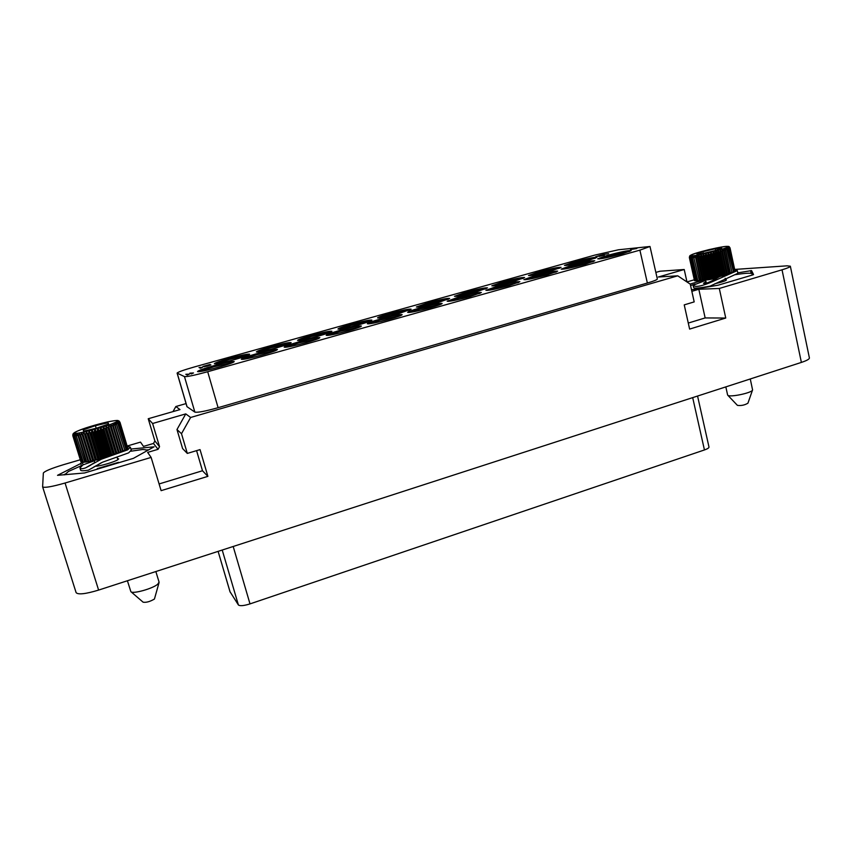 <?xml version="1.0" encoding="UTF-8"?>
<svg xmlns="http://www.w3.org/2000/svg" width="852" height="852" viewBox="0 0 852 852"><rect width="100%" height="100%" fill="white"/><g stroke="black" fill="none" stroke-linecap="round" stroke-linejoin="round"><path stroke-width="1.28" d="M427.96 302.854C440.271 299.553 447.513 298.072 449.664 298.424L438.184 302.535C425.702 305.879 418.428 307.37 416.351 307.008L427.96 302.854M194.544 366.903C183.712 369.992 177.898 372.058 177.109 373.101L184.469 376.595C187.078 376.861 194.82 375.242 207.696 371.728L639.895 250.147L649.991 246.484L618.456 249.785L594.877 255.078L194.544 366.903M213.554 365.796C225.62 362.515 232.511 361.12 234.215 361.589C233.64 362.526 228.347 364.443 218.357 367.318C206.12 370.631 199.187 372.047 197.536 371.568C198.228 370.577 203.575 368.66 213.554 365.796M256.452 353.772C268.646 350.47 275.643 349.043 277.443 349.512C276.932 350.396 271.937 352.195 262.459 354.922C250.105 358.266 243.054 359.704 241.318 359.235C241.925 358.309 246.974 356.487 256.452 353.772M298.498 341.982C310.82 338.649 317.934 337.211 319.83 337.658C319.372 338.489 314.654 340.204 305.666 342.781C293.173 346.157 286.016 347.616 284.185 347.147C284.728 346.285 289.499 344.559 298.498 341.982M339.714 330.427C352.174 327.072 359.395 325.602 361.386 326.039C360.992 326.827 356.53 328.435 347.999 330.885C335.379 334.293 328.105 335.773 326.178 335.315C326.657 334.506 331.172 332.876 339.714 330.427M380.141 319.106C392.719 315.709 400.057 314.228 402.155 314.644C401.803 315.378 397.586 316.912 389.481 319.234C376.733 322.663 369.353 324.165 367.329 323.728C367.755 322.961 372.015 321.417 380.141 319.106M419.78 307.987C432.475 304.579 439.93 303.067 442.145 303.461C441.837 304.153 437.843 305.602 430.153 307.806C417.278 311.257 409.78 312.78 407.65 312.365C408.023 311.651 412.07 310.192 419.78 307.987M458.664 297.092C471.486 293.652 479.058 292.119 481.38 292.492L470.016 296.602C457.023 300.085 449.409 301.629 447.172 301.235L458.664 297.092M496.812 286.389C509.762 282.928 517.452 281.373 519.88 281.724L509.113 285.612C495.992 289.126 488.26 290.692 485.928 290.33L496.812 286.389M534.247 275.899C547.314 272.406 555.121 270.829 557.666 271.149L547.463 274.845C534.225 278.37 526.376 279.967 523.916 279.626L534.247 275.899M571 265.6C584.174 262.086 592.087 260.478 594.76 260.776L585.079 264.269C571.724 267.826 563.758 269.445 561.191 269.136L571 265.6M607.061 255.493C620.352 251.958 628.382 250.318 631.172 250.584L621.981 253.907C608.509 257.485 600.436 259.125 597.753 258.838L607.061 255.493M229.507 358.341C241.233 355.167 247.932 353.793 249.615 354.219C249.072 355.082 244.055 356.882 234.577 359.597C222.702 362.814 215.95 364.198 214.331 363.761C214.981 362.856 220.04 361.046 229.507 358.341M270.734 346.817C282.576 343.612 289.382 342.216 291.15 342.632C290.67 343.452 285.921 345.156 276.921 347.733C264.919 350.971 258.071 352.387 256.367 351.951C256.931 351.099 261.724 349.384 270.734 346.817M311.161 335.518C323.132 332.28 330.043 330.874 331.897 331.268C331.471 332.046 326.987 333.654 318.424 336.103C306.305 339.373 299.35 340.8 297.55 340.385C298.062 339.575 302.598 337.956 311.161 335.518M350.832 324.42C362.92 321.161 369.938 319.734 371.887 320.118C371.515 320.842 367.255 322.365 359.118 324.697C346.881 327.988 339.82 329.436 337.935 329.032C338.382 328.276 342.685 326.742 350.832 324.42M389.758 313.536C401.963 310.256 409.088 308.797 411.133 309.169L399.034 313.504C386.67 316.827 379.502 318.297 377.521 317.913C377.926 317.2 382.005 315.741 389.758 313.536M465.448 292.374C477.887 289.041 485.235 287.539 487.482 287.87L476.598 291.767C463.999 295.143 456.619 296.656 454.446 296.304L465.448 292.374M502.265 282.076C514.81 278.721 522.265 277.198 524.63 277.507L514.288 281.213C501.583 284.6 494.085 286.144 491.806 285.814L502.265 282.076M538.411 271.969C551.063 268.593 558.624 267.049 561.095 267.326L551.276 270.84C538.453 274.259 530.86 275.824 528.474 275.515L538.411 271.969M573.907 262.043C586.666 258.646 594.345 257.07 596.922 257.325L587.592 260.669C574.663 264.109 566.953 265.686 564.461 265.419L573.907 262.043M602.641 254.62L608.616 253.63M205.79 366.392L209.965 364.475L202.925 366.445L208.559 364.965L204.033 366.701L207.324 366.115L210.913 364.901L205.417 366.317L210.114 364.528M202.925 366.445L206.44 365.764M203.958 366.807L210.913 364.901M630.523 249.561L636.849 248.518M189.889 373.155L191.306 373.932L193.5 372.952L189.889 373.155L191.242 373.73L193.5 372.952M600.223 255.919L601.352 254.982L595.591 256.782L599.638 255.728M596.081 256.729L600.564 255.28L598.967 256.42L604.398 255.11L599.904 255.973L601.853 254.918M185.811 374.294L187.195 375.093L189.4 374.113L185.811 374.294L187.131 374.891L189.4 374.113M199.017 367.542L200.465 368.245L202.574 367.308L199.017 367.542L200.412 368.043L202.574 367.308M649.991 246.484L657.339 278.998C657.212 279.754 653.889 281.096 647.371 283.034L218.101 407.693C205.311 411.26 197.557 412.73 194.863 412.112L186.961 406.649L177.109 373.101M80.28 459.771L63.634 464.649C51.461 468.355 44.698 471.145 43.346 473.041L42.621 486.843C44.336 488.058 51.823 486.78 65.061 483.02L151.124 457.417L147.641 452.401L158.067 449.313L159.548 446.693L152.614 423.497L185.768 413.891L190.614 417.48L677.745 275.814L658.298 277.017L684.22 269.509L659.938 271.234L655.848 272.416M152.614 423.497L148.227 418.747L179.996 409.599L175.853 406.521L186.066 403.592M677.745 275.814L690.258 284.153L694.188 301.896L684.231 304.878L689.619 329.085L725.744 318.041L719.301 288.466L782.029 269.807C787.525 268.146 790.294 266.953 790.347 266.207L787.056 265.835L734.669 269.434M719.301 288.466L698.821 289.265L691.845 291.331M686.978 281.927L694.273 279.797M691.504 289.755L718.098 285.186L752.699 274.94L753.551 274.568L751.549 270.595L737.8 272.864M704.508 279.829L690.12 284.057M175.853 406.521L172.988 411.612M127.172 446.022L140.505 442.113L143.487 446.405L153.466 443.466L154.883 440.953L148.227 418.747M185.768 413.891L176.971 429.546L182.605 448.578L187.312 453.413L200.039 449.611L207.888 476.353L202.488 470.751L196.578 450.644M159.1 483.947L202.488 470.751M84.369 462.103L82.42 462.679L83.091 464.83M130.92 449.057L154.084 446.821L133.402 458.355L84.54 472.977L57.521 475.32L82.42 462.679M790.347 266.207L809.4 357.936C809.443 359.129 806.769 360.62 801.381 362.409L98.608 590.085C85.626 594.004 78.128 594.856 76.116 592.651L42.621 486.843M151.124 457.417L161.113 490.656L207.888 476.353M190.614 417.48L181.497 433.711L187.312 453.413M97.277 468.621L97.437 469.154L97.277 468.621L118.513 462.327L118.673 462.86M82.154 465.341L68.533 471.401L64.635 474.82M64.858 474.17L64.102 474.862M148.546 449.962L147.801 449.835M148.141 450.186L142.88 449.462L130.878 451.219M117.512 458.621L118.705 458.898L117.406 460.016C113.476 462.274 99.567 466.278 95.914 466.204M91.42 468.547L101.463 462.689M127.31 446.469L130.345 447.151L131.251 450.133L128.663 452.859L102.559 462.189L88.342 470.187C83.539 470.943 80.961 470.943 80.631 470.166L79.95 467.961C80.407 469.005 82.293 468.973 85.594 467.865L94.86 462.476L94.231 460.421M130.345 447.151L127.736 449.824L101.377 459.207L92.037 464.308M94.348 460.815L82.995 464.873L79.95 467.961M103.071 458.11L100.046 459.803M80.983 461.944L72.835 435.798L81.185 461.912M81.419 462.178L73.144 436L81.888 462.082M82.218 462.295L73.826 436.096L82.218 462.295L82.953 462.125M83.379 462.295L74.869 436.075L83.379 462.295L84.359 462.05M84.891 462.178L76.275 435.947L84.891 462.178L86.095 461.848M86.712 461.944L86.148 462.018L78.001 435.702L78.554 435.606L86.712 461.944L88.118 461.539M88.821 461.592L88.171 461.709L80.024 435.351L80.663 435.223L88.821 461.592L104.37 457.801L121.272 451.784L112.752 423.934L114.775 425.276L122.677 451.24L123.21 451.017L114.498 423.22L116.5 424.541L124.818 450.282L115.947 422.571L117.895 423.881L126.096 449.579L118.236 423.71L117.075 421.996L118.95 423.306L127.012 448.929L119.184 423.156L117.864 421.506L119.642 422.826L127.555 448.354L119.77 422.698L118.311 421.112L119.972 422.443L127.725 447.992L119.994 422.347L118.396 420.813L119.93 422.155M126.021 449.334L126.778 449.121M124.743 450.037L125.755 449.781M123.135 450.783L124.381 450.495M121.208 451.56L122.677 451.24M80.663 435.223L81.622 433.008L82.324 434.893L83.965 432.507L84.849 434.339L85.626 434.158L86.499 431.921L87.564 433.689L88.395 433.487L89.194 431.261L90.44 432.976L91.292 432.752L91.984 430.526L93.4 432.188L94.274 431.953L94.849 429.749L103.507 457.929M94.849 429.749L96.414 431.357L104.508 457.748M94.274 431.953L102.4 458.376M93.4 432.188L101.526 458.621M91.984 430.526L100.653 458.717M91.292 432.752L99.428 459.185M90.44 432.976L98.566 459.409M89.194 431.261L97.863 459.441M88.395 433.487L96.532 459.92M87.564 433.689L95.712 460.123M86.499 431.921L95.19 460.101M85.626 434.158L93.773 460.57M84.849 434.339L92.996 460.74M83.965 432.507L92.655 460.666M83.038 434.733L91.185 461.134M82.324 434.893L90.472 461.273M81.622 433.008L90.323 461.134M78.554 435.606L79.524 433.412L80.024 435.351M76.744 435.883L77.681 433.711L78.001 435.702M75.242 436.054L76.147 433.913L76.275 435.947M74.092 436.107L74.933 434.009L74.869 436.075M73.304 436.043L74.049 433.987L73.826 436.096M72.889 435.862L73.528 433.86L73.144 436M72.761 434.967L73.357 433.636L72.835 435.798M73.102 433.881L73.56 433.327M119.174 421.112L118.14 420.622M96.414 431.357L97.298 431.101L97.735 428.929L99.418 430.484L100.291 430.217L100.579 428.087L102.378 429.589L103.23 429.323L103.348 427.225L105.243 428.684L106.053 428.418L105.989 426.362L107.948 427.779L108.705 427.523L108.46 425.521L111.165 426.65L110.728 424.711L112.752 426.064L120.654 452.018M110.728 424.711L119.152 452.348M111.165 426.65L119.067 452.593M110.472 426.905L118.375 452.827M108.46 425.521L116.884 453.157M108.705 427.523L116.607 453.434M107.948 427.779L115.851 453.679M105.989 426.362L114.424 454.01M106.053 428.418L113.966 454.318M105.243 428.684L113.156 454.595M103.348 427.225L111.814 454.915M103.23 429.323L111.165 455.277M102.378 429.589L110.334 455.564M100.579 428.087L109.099 455.895M100.291 430.217L108.279 456.299M99.418 430.484L107.427 456.608M97.735 428.929L106.319 456.949M97.298 431.101L105.36 457.407M83.219 429.866L83.581 431.176L96.404 428.215L108.662 423.987L108.023 422.762L95.413 425.68L83.219 429.866L83.624 431.165M95.413 425.68L96.212 428.258M108.023 422.762L108.428 424.062M155.852 571.543L159.079 582.108L157.758 584.184C152.742 588.668 132.539 594.281 130.867 591.65L127.406 580.755M131.006 591.767L143.125 602.194C146.203 602.694 149.984 601.64 154.436 599.041L159.047 582.651M697.564 396.042L708.992 447.044C709.034 447.896 707.522 448.876 704.444 449.952L250.009 603.898C243.789 605.825 239.913 606.166 238.39 604.941L230.04 591.757M737.8 279.349L722.102 284.004M752.795 274.908L752.167 273.609C750.261 272.842 744.744 273.183 735.606 274.632L735.223 274.695M751.475 275.303L752.529 274.216M695.147 284.046L690.567 285.537M725.467 279.722L726.447 279.957C725.755 280.872 721.878 282.15 714.839 283.769M734.765 269.903L737.31 270.585L737.896 273.3L710.004 286.155C699.897 288.082 694.444 288.562 693.634 287.593L693.634 287.55M737.321 270.616L714.658 280.67L714.455 279.584C708.023 282.917 704.38 284.153 703.528 283.311L705.988 281.629M705.712 280.361L693.123 285.26C695.36 287.667 702.538 286.134 714.658 280.67M719.589 276.634L714.455 279.584M694.486 280.585L689.396 257.73L694.678 280.553M694.849 280.755L689.673 257.879L695.275 280.691M695.541 280.851L690.258 257.954L695.541 280.851L696.18 280.734M696.531 280.872L691.153 257.943L696.531 280.872L697.383 280.702M697.809 280.809L692.346 257.858L697.809 280.809L698.853 280.585M699.364 280.659L693.816 257.687L699.364 280.659L700.589 280.383M701.175 280.436L700.621 280.51L695.541 257.442L696.095 257.357L701.175 280.436L722.933 275.76L729.195 273.471L723.849 248.976L725.489 250.222L730.409 273.034L725.371 248.454L726.99 249.689L731.911 272.491L726.649 247.975L728.215 249.199L733.434 271.905L727.629 247.549L729.142 248.784L734.275 271.532L729.355 248.667L728.322 247.186L729.749 248.422L734.797 271.202L729.876 248.337L728.716 246.888L730.047 248.134L734.988 270.925L730.068 248.07L728.801 246.665L729.951 247.698M733.412 271.767L734.062 271.639M732.273 272.214L733.135 272.033M730.846 272.736L731.911 272.491M729.174 273.343L730.409 273.034M696.095 257.357L697.032 255.493L697.5 257.123L699.023 255.142L699.662 256.74L700.323 256.612L701.196 254.727L701.984 256.282L702.698 256.143L703.496 254.258L704.444 255.77L705.179 255.611L705.903 253.736L706.979 255.217L707.735 255.046L708.353 253.182L709.567 254.62L710.334 254.439L710.834 252.586L712.166 253.992L712.911 253.811L713.284 251.979L715.446 253.161L715.68 251.361L717.895 252.511L717.97 250.744L723.348 275.537M717.97 250.744L719.535 252.054L724.573 275.281M717.895 252.511L722.933 275.76M717.192 252.703L722.24 275.952M715.68 251.361L721.069 276.165M715.446 253.161L720.504 276.421M714.721 253.353L719.77 276.612M713.284 251.979L718.683 276.783M712.911 253.811L717.98 277.06M712.166 253.992L717.224 277.241M710.834 252.586L716.234 277.39M710.334 254.439L715.403 277.688M709.567 254.62L714.647 277.858M708.353 253.182L713.763 277.965M707.735 255.046L712.815 278.274M706.979 255.217L712.059 278.434M705.903 253.736L711.313 278.498M705.179 255.611L710.259 278.817M704.444 255.77L709.514 278.977M703.496 254.258L708.917 278.987M702.698 256.143L707.767 279.318M701.984 256.282L707.064 279.456M701.196 254.727L706.617 279.435M700.323 256.612L705.403 279.754M699.662 256.74L704.742 279.871M699.023 255.142L704.444 279.807M698.118 257.016L703.198 280.127M697.5 257.123L702.581 280.223M697.032 255.493L702.453 280.127M694.295 257.623L695.232 255.77L695.541 257.442M692.74 257.815L693.666 255.983L693.816 257.687M691.473 257.932L692.356 256.122L692.346 257.858M690.482 257.964L691.313 256.186L691.153 257.943M689.811 257.911L690.567 256.164L690.258 257.954M689.438 257.783L690.109 256.079L689.673 257.879M689.353 257.24L689.96 255.909L689.396 257.73M729.131 246.76L728.577 246.537M719.535 252.054L720.196 251.862L720.11 250.126L721.729 251.415L722.336 251.233L722.081 249.54L723.721 250.797L728.662 273.662M722.081 249.54L727.384 274.014M722.336 251.233L727.299 274.174M721.729 251.415L726.703 274.408M720.11 250.126L725.457 274.791M720.196 251.862L725.212 275.004M696.861 254.024L703.156 253.438L715.691 250.456L721.708 248.113L715.265 248.752L702.943 251.691L696.861 254.024M702.943 251.691L703.315 253.395M715.265 248.752L715.637 250.467M727.587 394.902L727.704 395.136C728.95 397.767 752.465 392.847 752.582 389.918L750.271 378.97M737.374 405.264L737.427 405.371C741.187 405.861 744.691 405.137 747.928 403.188L752.54 390.035M181.497 433.711L176.971 429.546M684.22 269.509L686.978 281.969M688.278 323.057L705.147 317.934L698.821 289.265M725.744 318.041L705.147 317.934M603.365 255.419L604.356 254.929M602.715 255.6L603.322 255.238M601.64 255.888L602.673 255.419M600.788 256.09L601.597 255.706M599.733 256.314L600.745 255.909M448.344 299.254L428.194 303.77L417.906 307.093M177.205 373.187L187.067 406.787M159.548 446.693L154.883 440.953M158.067 449.313L153.466 443.466M65.061 483.02L98.608 590.085M801.381 362.409L782.029 269.807M80.684 463.307L81.398 465.629M93.869 466.949L99.588 463.903M114.775 425.276L115.308 425.052M112.752 426.064L113.38 425.83M77.01 431.304C62.377 437.768 103.092 428.386 114.956 422.528C128.119 416.458 89.258 425.478 77.01 431.304M94.572 460.304L100.792 459.366M230.136 592.087L218.112 551.372L230.061 591.927M238.39 604.941L222.212 550.041M250.009 603.898L233.192 546.483M704.444 449.952L692.687 397.628M629.756 251.415L607.274 256.399L599.371 258.923M593.386 261.607L571.213 266.516L562.778 269.221M556.324 271.98L534.47 276.825L525.482 279.722M518.57 282.555L497.046 287.326L487.45 290.436M462.348 298.615L466.789 297.486M480.102 293.322L458.898 298.03L448.685 301.352M421.932 309.958L428.481 308.264M440.889 304.292L420.025 308.935L409.152 312.492M381.057 321.438L389.076 319.34M400.919 315.474L380.386 320.054L368.82 323.856M339.554 333.1L348.713 330.683M360.172 326.88L339.98 331.396L327.669 335.443M297.327 344.975L307.412 342.28M318.616 338.51L298.764 342.951L285.676 347.275M254.333 357.063L265.196 354.134M276.24 350.364L256.729 354.752L242.809 359.363M210.529 369.385L222.031 366.253M233.001 362.451L213.841 366.786L199.048 371.696M595.484 258.156L574.12 262.927L566.101 265.483M559.7 268.156L538.624 272.864L530.082 275.59M523.256 278.338L502.488 282.981L493.393 285.899M486.151 288.7L465.682 293.28L456.012 296.4M409.844 310L389.992 314.463L379.065 318.009M354.262 326.007L356.221 325.485M370.609 320.959L351.077 325.347L339.469 329.138M312.844 337.594L317.306 336.412M330.629 332.11L311.417 336.444L299.084 340.48M271.202 349.267L277.038 347.701M289.882 343.484L270.989 347.765L257.9 352.057M228.954 361.11L235.759 359.267M248.347 355.082L229.784 359.299L215.886 363.857M751.549 270.595L752.167 273.609M750.569 270.659L751.144 273.322M723.721 250.797L724.264 250.626M690.78 255.472C689.715 257.741 729.493 248.294 727.853 246.654C727.885 244.662 689.918 253.715 690.78 255.472M706.329 283.173L705.562 279.712C706.766 280.116 710.653 279.531 717.214 277.944M194.863 412.112L184.469 376.595M218.101 407.693L207.696 371.728M639.895 250.147L647.371 283.034M147.609 449.792L148.504 449.984M64.869 474.149L64.166 474.852M101.377 459.207L103.933 457.865M73.006 434.051L76.829 431.357C85.147 427.885 95.499 424.711 107.874 421.825C119.504 419.738 117.416 420.451 119.269 421.186M85.594 467.865L90.93 465.064M117.043 457.077L117.864 459.76M693.123 285.26L693.634 287.593M729.376 246.92C728.875 246.409 729.259 245.174 708.928 249.625C688.81 254.844 689.896 255.664 689.587 256.335M725.148 278.263L725.659 280.596M725.829 386.893L727.597 394.934M737.427 405.371L727.778 395.232"/></g></svg>
